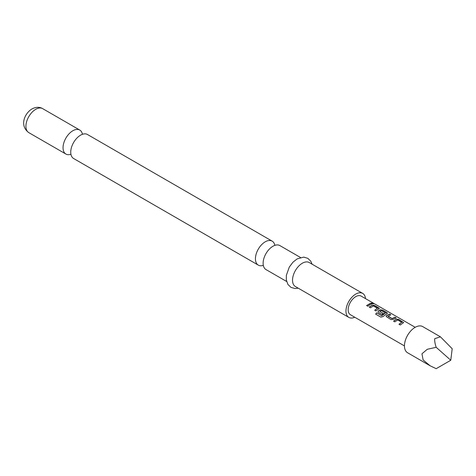 <?xml version="1.0" encoding="UTF-8"?>
<svg xmlns="http://www.w3.org/2000/svg" width="476" height="476" viewBox="0 0 476 476"><rect width="100%" height="100%" fill="white"/><g stroke="black" fill="none" stroke-linecap="round" stroke-linejoin="round"><path stroke-width="0.71" d="M373.285 303.42C373.827 303.932 373.363 303.938 371.899 303.426C371.399 302.801 371.863 302.795 373.285 303.42L373.606 303.748M371.857 303.581C371.351 302.95 371.804 302.95 373.22 303.569L373.523 303.801M70.93 154.26A13.858 7.997 -60 0 1 65.914 154.057A13.858 7.997 -60 0 1 63.79 142.955A13.858 7.997 -60 0 1 72.846 130.745A13.858 7.997 -60 0 1 79.772 130.061A13.858 7.997 -60 0 1 82.455 134.303M263.311 265.328A13.858 7.997 -60 0 1 258.301 265.126A13.858 7.997 -60 0 1 256.177 254.023A13.858 7.997 -60 0 1 265.227 241.814A13.858 7.997 -60 0 1 272.153 241.13A13.858 7.997 -60 0 1 274.836 245.372M393.598 321.223L396.454 319.319L398.739 319.592L403.594 322.651M399.043 324.364L401.744 322.312L397.71 319.979L394.818 321.83L393.569 321.11L396.466 319.176L398.769 319.444L403.624 322.573L400.262 324.971L399.013 324.251L401.744 322.312M386.167 316.492L386.625 315.636L389.469 314.243L390.719 314.963M388.023 316.112L392.057 318.545L394.943 317.236L396.193 317.956L393.301 319.372L390.992 319.622L386.149 316.439L386.613 315.511L389.499 314.095L390.748 314.815L388.035 316.35L392.069 318.676L394.913 317.385L396.163 318.105M378.063 311.816L378.521 310.959L380.241 309.959L382.525 310.239L387.381 313.291M375.695 314.19L376.79 312.899L381.728 315.749L385.387 313.101L381.365 310.542L379.783 311.459L383.329 313.505L382.097 314.487L378.521 312.423L378.045 311.756L378.503 310.828L380.253 309.817L382.561 310.084L386.923 312.607L387.41 313.214L386.946 313.678L383.073 316.576L380.871 317.129L375.635 314.106L376.748 312.803L381.681 315.647L385.399 312.869M379.783 311.358L383.341 313.636M369.287 307.187L372.137 305.283L374.422 305.556L379.277 308.609M374.731 310.328L377.426 308.269L373.398 305.943L370.501 307.788L369.251 307.068L372.149 305.14L374.451 305.408L378.819 307.924L379.307 308.531L375.945 310.935L374.701 310.215L377.426 308.269M366.627 305.651L370.602 303.349L371.845 304.069M434.737 338.656C434.493 340.727 434.975 343.613 436.171 347.302L427.287 349.283L421.956 353.793L423.14 359.969L430.12 365.782L436.171 368.68L450.766 360.249L452.2 348.735L440.443 336.835L434.737 338.656M430.12 365.782L407.587 352.77A15.113 8.729 -60 0 1 405.266 340.661A15.113 8.729 -60 0 1 415.143 327.339A15.113 8.729 -60 0 1 422.7 326.59L440.443 336.835M272.153 241.13L87.471 134.506A13.858 7.997 120 0 0 80.539 135.19A13.858 7.997 120 0 0 78.599 136.535A13.858 7.997 120 0 0 70.936 149.803A13.858 7.997 120 0 0 73.613 158.502L258.301 265.126M300.487 257.486L279.852 245.574A13.858 7.997 120 0 0 272.921 246.259A13.858 7.997 120 0 0 270.981 247.603A13.858 7.997 120 0 0 263.317 260.878A13.858 7.997 120 0 0 265.995 269.571L286.629 281.483M365.508 298.619A13.858 7.997 120 0 0 362.694 293.4L309.251 262.55A13.858 7.997 120 0 0 302.325 263.234A13.858 7.997 120 0 0 293.275 275.443A13.858 7.997 120 0 0 295.4 286.546L348.837 317.403A13.858 7.997 120 0 0 354.763 317.236M362.694 293.4A13.858 7.997 120 0 0 355.762 294.091A13.858 7.997 120 0 0 346.712 306.3A13.858 7.997 120 0 0 348.837 317.403M415.203 327.304L361.141 296.09A10.746 6.206 120 0 0 355.762 296.625A10.746 6.206 120 0 0 348.741 306.098A10.746 6.206 120 0 0 350.39 314.707L404.451 345.921M369.864 304.765L367.841 306.252L366.591 305.532L370.631 303.2L371.875 303.92L369.864 304.765M371.899 303.426L371.601 303.034M450.766 360.249L436.171 347.302M28.792 132.625C19.254 125.7 24.591 113.395 31.946 108.939C35.938 106.892 39.508 106.791 42.65 108.629A13.858 7.997 120 0 0 35.724 109.313A13.858 7.997 120 0 0 26.668 121.523A13.858 7.997 120 0 0 28.792 132.625L65.914 154.057M298.226 288.182L295.096 288.545L290.961 287.379L287.891 284.398L286.302 279.87L286.373 275.265L289.307 267.072L292.954 262.205L297.125 258.902L303.676 257.123L307.788 258.307L310.774 261.193L312.083 264.186M42.65 108.629L79.772 130.061"/></g></svg>
